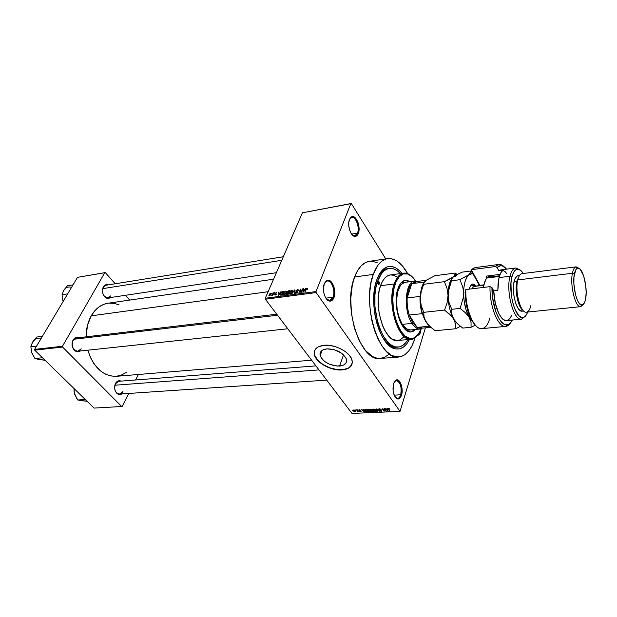 <?xml version="1.0" encoding="UTF-8"?>
<svg xmlns="http://www.w3.org/2000/svg" width="617" height="617" viewBox="0 0 617 617"><rect width="100%" height="100%" fill="white"/><g stroke="black" fill="none" stroke-linecap="round" stroke-linejoin="round"><path stroke-width="0.93" d="M352.122 234.792L353.857 235.779C355.423 236.08 356.626 235.185 357.467 233.103L358.33 233.465C357.428 235.702 356.14 236.658 354.459 236.342C350.371 235.725 347.124 224.804 349.477 219.444L348.759 222.683L348.836 226.508L350.387 232.061L352.13 234.792L354.135 236.249L356.102 236.211L357.721 234.707L359.017 230.257L358.091 222.722L355.716 218.279L353.726 216.783L352.716 216.575L350.865 217.307L349.477 219.444L351.25 217.014C355.631 213.667 361.215 226.786 358.33 233.465L357.467 233.103L354.837 235.825L352.122 234.792M418.496 334.098L419.599 332.285L418.496 334.098M420.578 332.031C419.907 334.144 418.928 335.239 417.632 335.309L418.796 334.931L420.1 333.28L421.103 328.969L420.578 332.031L419.884 331.738L420.578 332.031M395.343 397.325L396.708 398.273C398.443 398.736 399.77 397.579 400.695 394.795L401.52 395.15C400.533 398.127 399.106 399.369 397.255 398.875C393.453 396.021 392.219 390.947 393.561 383.651L393.052 390.792L394.464 395.867L396.916 398.736L398.721 398.906L400.333 397.649L401.891 393.546L401.69 386.288L399.893 381.823L397.302 379.895L394.772 381.167L393.561 383.651L395.998 380.118C399.847 377.828 403.749 388.548 401.52 395.15L400.695 394.795C399.97 397.055 398.921 398.258 397.556 398.405L395.343 397.325M326.47 298.983L328.591 300.402C330.519 300.857 332.008 299.793 333.057 297.224L333.967 297.61C332.841 300.363 331.244 301.505 329.185 301.019C324.866 300.101 321.835 289.358 324.303 283.658L323.424 289.211L323.933 293.322L325.244 297.024L327.149 299.746L329.347 301.065L331.506 300.795L333.296 298.998L334.738 294.108L334.661 290.098L333.758 286.172L331.175 281.707L328.992 280.326L327.882 280.226L325.845 281.213L324.303 283.658L326.54 280.673C331.391 277.241 337.075 290.352 333.967 297.61L333.057 297.224L329.779 300.51L326.47 298.983M339.527 366.082C329.864 365.742 323.401 362.248 320.161 355.593C319.467 351.806 321.704 349.561 326.871 348.86L334.522 349.754L341.756 353.302L346.075 358.276L346.569 359.95L346.021 362.943L343.538 365.094L337.137 366.097L329.486 364.246L324.935 361.693L321.627 358.508L320.061 355.161L320.022 353.58L321.449 350.911L322.876 349.924L326.871 348.86C336.473 349.099 342.983 352.523 346.392 359.148C347.178 363.128 344.895 365.441 339.527 366.082L343.546 354.806L339.527 366.082M314.647 350.587L314.516 354.644C316.174 362.595 331.283 370.786 342.204 369.722L342.127 369.93C331.213 370.994 316.097 362.804 314.439 354.852C313.482 349.484 316.675 346.291 324.01 345.273L318.287 346.823L315.495 349.091L314.493 351.019L314.2 353.194L315.125 356.719L317.57 360.313L319.953 362.588L327.812 367.292L336.921 369.768L345.219 369.452L347.872 368.534L350.795 366.382L352.346 362.356L351.582 358.801L349.207 355.122L345.412 351.651L340.53 348.698L335 346.538L329.324 345.366L324.01 345.273C334.715 343.985 350.07 352.068 351.998 359.942C353.155 365.696 349.87 369.028 342.127 369.93L342.204 369.722C347.41 369.259 350.687 367.416 352.029 364.207L349.068 367.709L343.8 369.544L336.998 369.56L329.671 367.786L322.899 364.47L317.647 360.104L314.716 355.315L314.277 352.986L314.647 350.587M110.875 295.79L108.075 297.895C103.224 296.808 101.612 293.283 103.247 287.321C101.751 290.846 102.306 294.024 104.905 296.846L105.098 297.232C102.283 294.17 101.682 290.73 103.301 286.905L105.985 285.255M103.371 286.789L103.247 287.321L103.371 286.789C104.635 284.869 106.263 284.236 108.245 284.892L105.63 284.83L103.957 285.995L102.808 288L102.445 291.91L103.162 294.525L105.407 297.471L108.322 298.397L110.343 297.556C108.669 298.782 106.918 298.674 105.098 297.232M79.007 338.648C76.67 337.406 74.703 337.946 73.084 340.283L73.13 339.874C74.618 337.638 76.5 336.921 78.775 337.715L76.601 337.414L73.755 339.011L72.505 341.193L72.104 345.327L73.523 349.207L75.274 350.98L77.349 351.767L80.272 350.996C78.236 352.276 76.238 351.991 74.287 350.147C71.803 347.039 71.387 343.661 73.045 340.013L73.007 340.414C71.479 343.777 71.857 346.893 74.148 349.762C76.84 352.029 79.192 351.705 81.205 348.806L77.819 351.258C72.806 350.101 71.202 346.484 73.007 340.414L76.323 338M116.027 382.602L115.425 383.813L116.027 382.602C117.469 380.797 119.143 380.303 121.04 381.113L118.719 380.782L116.135 382.463L114.7 385.903L114.662 388.617L115.371 391.186L117.577 393.908L119.474 394.572L121.842 393.916C120.06 394.996 118.341 394.749 116.682 393.168C114.4 390.291 114.006 387.052 115.495 383.458L115.425 383.813C114.052 387.129 114.415 390.114 116.528 392.767C118.988 394.818 121.125 394.394 122.945 391.51L119.559 394.07C115.186 392.906 113.806 389.481 115.425 383.813L118.757 381.298L315.943 365.889M325.861 298.134L333.057 297.224L325.861 298.134M394.147 395.15L400.695 394.795L394.147 395.15M351.567 234.098L357.467 233.103L351.567 234.098M398.196 347.086C382.741 350.402 368.202 305.23 377.643 281.221L375.938 287.591L374.951 294.81L374.943 306.556L377.635 322.205L380.018 329.277L382.956 335.455L388.124 342.504L391.872 345.481L395.674 346.955L399.392 346.901L402.87 345.35L405.994 342.396L407.899 339.566C405.238 344.17 402.006 346.677 398.196 347.086L396.446 347.24C392.975 347.51 389.512 345.89 386.08 342.373L393.006 346.893L397.317 347.116M409.449 339.427C405.654 347.001 400.757 350.094 394.772 348.705C379.478 346.044 367.84 302.662 376.771 279.863L380.712 272.058L384.005 268.626L387.653 266.745L391.525 266.451L395.451 267.739L399.299 270.516L401.937 273.362C396.538 266.837 391.078 264.917 385.548 267.616C381.9 269.652 378.977 273.74 376.771 279.863L374.974 286.558L373.941 294.139L373.925 306.495L374.951 314.878L376.756 322.961L379.262 330.396L382.355 336.882L387.8 344.278L391.733 347.394L395.728 348.929L399.631 348.86L403.279 347.224L406.557 344.109L409.449 339.427M398.821 356.988C379.555 361.13 361.3 304.343 373.27 274.403L371.095 282.393L369.838 291.463L369.575 301.243L370.308 311.307L372.012 321.226L374.619 330.565L378.005 338.926L382.016 345.975L386.466 351.42L391.178 355.083L395.944 356.857L400.587 356.703L404.922 354.69L408.793 350.934L412.079 345.605L414.67 338.934C411.169 350.016 405.886 356.04 398.821 356.988L380.342 358.462C360.675 362.595 342.288 306.595 354.59 276.987L357.659 270.477L361.415 265.588L365.688 262.48L369.328 261.346C363.135 262.387 358.23 267.601 354.59 276.987L373.27 274.403C376.802 264.917 381.591 259.657 387.638 258.639C394.996 257.983 401.675 262.989 407.683 273.639L402.369 265.865L397.919 261.685L395.613 260.22L390.939 258.631L386.327 258.909L381.954 261.091L378.013 265.133L373.27 274.403L354.59 276.987L352.346 284.884L350.757 298.613L351.435 313.444L354.351 327.935L359.187 340.684L365.457 350.525L372.552 356.603L377.411 358.338L379.802 358.492L384.406 357.405L388.625 354.52M321.681 351.505L321.218 351.142L321.681 351.505M107.983 303.232L103.833 304.312L99.067 306.888L94.81 310.775L91.239 315.835L268.117 291.718L91.239 315.835L87.521 325.198L86.072 336.843C86.149 328.892 87.876 321.889 91.239 315.835C95.55 308.539 101.119 304.335 107.952 303.24L273.555 279.2M351.358 203.579L385.741 258.916L351.358 203.579L350.88 203.564L316.02 291.571L265.279 298.258L302.423 212.796L351.358 203.579M265.395 299.23L316.143 292.581L400.024 411.385L351.991 413.436L265.395 299.23L265.279 298.258L302.423 212.796L350.88 203.564L316.02 291.571L316.143 292.581L316.02 291.571L265.279 298.258L265.395 299.23L351.991 413.436L400.024 411.385L316.143 292.581L265.395 299.23M353.765 409.95L353.256 410.32L353.834 411.284L355.585 411.755L354.405 410.066L353.279 410.467L353.556 410.968L355.207 411.871L355.7 411.346L353.765 409.95M356.572 409.858L357.521 411.2L357.189 411.678L358.307 411.701L356.911 409.842L357.528 411.231L357.189 411.678L358.307 411.701L356.572 409.858M359.217 409.703L358.708 409.997L359.048 410.552L360.768 411.169L359.595 411.238L361.099 411.5L360.829 410.853L359.156 410.282L360.498 410.266L359.696 409.75L358.847 410.344L360.775 411.184L359.487 411.13L360.675 411.632L361.153 411.254L359.156 410.282L360.498 410.266L359.217 409.703M365.341 409.457L364.608 409.943L365.503 411.369L368.256 411.986L366.351 409.41L364.647 410.174L365.009 410.822L366.714 412.002L368.256 411.986L366.351 409.41L365.341 409.457M370.956 409.21L370.308 409.719L371.673 411.431L373.933 411.74L372.036 409.156L370.308 409.719L371.426 411.184L373.933 411.74L372.036 409.156L370.956 409.21M376.547 408.955L377.342 411.593L376.956 409.248L379.81 411.485L376.887 408.94L377.342 411.593L376.956 409.248L379.81 411.485L376.547 408.955M384.044 408.616L385.548 410.706L382.178 408.701L384.059 411.3L382.902 409.202L386.273 411.207L384.391 408.601L385.548 410.706L382.178 408.701L384.059 411.3L382.902 409.202L386.273 411.207L384.044 408.616M389.204 408.539L388.085 408.855L389.959 411.045L388.471 408.863L389.743 409.002L388.509 408.377L388.078 408.832L389.959 411.045L388.479 408.901L389.867 409.164L389.204 408.539M387.006 408.485L387.26 409.279L384.8 408.585L388.178 411.123L387.376 408.469L387.26 409.279L384.8 408.585L388.178 411.123L387.006 408.485M379.332 408.793L378.691 409.04L378.954 409.781L381.53 410.876L379.841 410.876L381.877 411.277L381.568 410.452L379.131 409.58L379.702 409.102L381.129 409.619L379.995 408.863L379.332 408.793L378.784 409.595L381.522 410.837L379.71 410.729L381.329 411.454L381.938 410.945L379.131 409.58L379.517 409.102L381.129 409.619L379.332 408.793M375.144 409.403L373.57 409.079L373.254 410.066L374.573 411.385L376.2 411.608L376.416 410.737L375.252 409.464L373.848 409.04L373.169 409.858L375.792 411.693L376.478 410.891L375.144 409.403M369.444 409.657L367.871 409.341L367.57 410.313L368.889 411.632L370.508 411.855L370.709 410.984L369.444 409.657L368.148 409.295L367.477 410.097L370.1 411.94L370.778 411.161L369.444 409.657M363.482 409.541L363.76 410.328L361.346 409.642L364.709 412.141L363.845 409.526L363.76 410.328L361.346 409.642L364.709 412.141L363.482 409.541M357.544 409.811L358.161 410.158L357.544 409.811M355.215 409.919L355.832 410.266L355.215 409.919M352.022 410.058L352.639 410.413L352.022 410.058M425.398 327.835L400.024 411.385L425.398 327.835M272.143 292.982L271.92 293.491L272.143 292.982M274.58 292.651L274.364 293.168L274.58 292.651M280.804 291.81L280.041 292.928L278.791 293.098L278.568 292.111L278.174 295.574L281.182 291.756L280.041 292.928L278.791 293.098L278.568 292.111L278.552 295.528L280.804 291.81M286.55 291.525L285.671 291.108L284.321 291.949L283.45 293.453L283.519 294.664L285.1 294.432L286.504 292.404L286.55 291.525L285.748 291.101L284.476 291.795L283.326 294.101L284.175 294.826L286.388 292.728L286.55 291.525M292.543 290.723L291.733 290.291L290.453 290.985L289.427 292.659L289.504 293.869L291.101 293.638L292.504 291.594L292.543 290.723L291.733 290.291L290.453 290.985L289.311 293.291L290.167 294.031L292.389 291.918L292.543 290.723M297.494 289.512L295.828 290.985L297.116 291.748L297.055 292.273L296.029 292.844L295.35 292.311L295.427 293.168L297.386 292.311L297.487 291.479L296.229 290.946L297.209 289.951L298.204 290.584L298.25 289.751L297.494 289.512L298.227 290.53L297.494 289.512L295.813 291.108L297.116 292.149L296.175 292.828L295.35 292.311L295.25 292.767L296.013 293.26L297.479 292.111L296.229 290.885L297.286 289.944L298.204 290.584L298.327 290.067L297.494 289.512M305.523 288.471L304.752 289.612L303.464 289.789L303.587 288.733L303.194 288.787L302.893 292.304L305.909 288.417L304.752 289.612L303.464 289.789L303.587 288.733L303.194 288.787L302.893 292.304L305.523 288.471M307.636 288.386L306.263 288.725L304.798 292.049L306.495 288.91L307.135 288.656L307.104 289.342L307.497 289.242L307.636 288.386L307.15 288.208L305.808 289.55L305.168 292.003L306.448 288.972L306.957 288.64L307.497 289.242L307.636 288.386M302.399 288.895L301.204 291.833L300.834 289.103L300.44 289.157L298.937 292.828L300.51 289.836L300.88 292.566L301.273 292.52L302.77 288.841L301.204 291.833L300.834 289.103L300.44 289.157L298.937 292.828L300.51 289.836L300.88 292.566L301.273 292.52L302.399 288.895M294.517 289.959L291.849 293.769L294.548 290.36L294.456 293.422L294.517 289.959L294.826 290.376L294.517 289.959L291.849 293.769L294.548 290.36L294.456 293.422L294.517 289.959M288.648 290.754L287.198 291.756L286.573 294.332L288.255 294.24L289.782 290.599L287.098 291.964L286.419 293.977L288.255 294.24L289.782 290.599L288.648 290.754M282.756 291.548L280.936 292.928L280.619 295.142L282.285 295.034L283.812 291.401L282.756 291.548L283.026 291.91L282.756 291.548L280.619 293.561L280.357 294.587L280.727 295.173L282.285 295.034L283.812 291.401L282.756 291.548M276.385 292.365L275.074 293.623L275.984 294.324L274.727 294.44L274.82 295.026L276.331 294.294L275.506 293.337L276.1 292.759L276.894 293.09L276.385 292.365L276.902 293.06L276.385 292.365L275.066 293.677L275.984 294.324L274.665 294.772L275.236 295.08L276.362 294.224L275.506 293.36L276.2 292.743L276.894 293.09L276.385 292.365M273.562 292.79L271.765 295.458L272.614 294.988L272.791 295.358L273.917 292.736L271.711 295.42L272.791 295.358L273.562 292.79M270.662 293.137L269.32 294.178L269.089 295.782L270.832 294.818L271.256 293.491L270.662 293.137L271.233 293.893L270.662 293.137L268.896 295.381L269.498 295.844L271.071 294.355L271.264 293.599L270.662 293.137M34.722 350.171L62.572 347.047L121.688 406.51L94.062 408.084L34.722 350.171L34.621 349.399L77.511 277.341L104.797 272.66L62.471 346.253L34.621 349.399L77.511 277.341L105.345 272.629L115.225 283.774L105.345 272.629L104.797 272.66L62.471 346.253L62.572 347.047L62.471 346.253L34.621 349.399L34.722 350.171L94.062 408.084L121.688 406.51L62.572 347.047L34.722 350.171M138.347 374.496L135.578 379.979L138.347 374.496M128.768 393.445L122.22 406.395L121.688 406.51L122.22 406.395L128.768 393.445M125.444 295.296L129.686 300.086L125.444 295.296M119.104 304.883L114.114 303.34L108.916 303.124M311.624 360.197L116.258 376.316C103.054 376.316 93.576 367.609 87.83 350.186L90.421 357.428L93.792 363.506L100.201 370.709L105.114 373.979L110.296 375.876L115.541 376.362L120.647 375.429L126.763 372.205M320.531 354.598L319.976 354.143L320.531 354.598M384.753 268.935L384.306 268.418M377.434 262.881L372.668 261.33L370.293 261.246M393.368 348.219L393.7 347.602L393.368 348.219M378.499 275.737C381.059 271.542 384.067 269.189 387.515 268.673L384.237 269.783L378.499 275.737M349.546 219.274L351.775 217.377C355.847 216.274 359.881 227.496 357.467 233.103C360.166 226.863 354.945 214.623 350.857 217.747L349.546 219.274M394.309 381.877L396.353 380.55C400.448 382.262 401.891 387.013 400.695 394.795C402.785 388.641 399.137 378.637 395.536 380.774L394.309 381.877M324.434 283.342L327.249 281.02C331.668 280.049 335.625 291.193 333.057 297.224C335.972 290.453 330.65 278.213 326.123 281.429L324.434 283.342M307.621 288.872L307.15 288.208L307.621 288.872M303.525 289.25L303.194 288.787L303.525 289.25M304.451 290.059L303.371 292.119L303.417 290.198L304.621 290.298L303.217 291.895L303.417 290.198L304.451 290.059M301.034 290.553L300.51 289.836L301.034 290.553M300.934 289.851L300.44 289.157L300.934 289.851M297.502 292.049L296.908 291.239L297.502 292.049M296.037 293.252L295.35 292.311L296.037 293.252M297.44 292.196L297.147 291.795L297.44 292.196M296.546 291.61L295.905 290.723L296.546 291.61M292.551 291.417L291.733 290.291L292.551 291.417M292.018 291.964L290.576 293.923L289.712 293.114L291.556 290.715L292.234 292.257L290.761 293.476L289.805 293.422L290.013 292.065L290.993 290.923L292.057 290.846L292.018 291.964M287.082 294.394L286.504 293.607L287.082 294.394M287.36 292.99L288.525 292.774L288.293 294.162L287.437 293.947L287.707 294.317L286.836 293.754L287.746 292.882L287.098 291.964L288.748 293.075L287.09 293.977L287.352 292.99M289.234 291.07L288.926 292.651L287.391 292.188L288.07 291.27L289.234 291.07L288.702 292.35L287.468 292.389L287.861 291.394L289.234 291.07M286.558 292.203L285.748 291.101L286.558 292.203M286.026 292.767L284.584 294.718L283.735 293.908L285.571 291.525L286.234 293.052L284.784 294.263L283.82 294.216L284.036 292.867L285.015 291.733L286.064 291.656L286.026 292.767M280.843 293.869L281.491 292.612L283.272 291.872L282.316 294.949L280.974 294.741L281.29 295.165L280.974 293.515L282.015 292.149L283.488 292.173L282.1 294.656L280.905 294.702L280.843 293.877M278.876 292.527L278.568 292.111L278.876 292.527M279.74 293.368L278.653 295.389L278.737 293.507L279.902 293.592L278.498 295.181L278.737 293.507L279.74 293.368M276.262 294.417L275.529 293.437L276.262 294.417M276.354 294.247L275.822 293.538L276.354 294.247M275.205 295.08L274.727 294.44L275.205 295.08M275.691 294.039L275.159 293.33L275.691 294.039M270.716 294.402L269.868 295.736L269.29 295.165L270.493 293.507L270.917 294.671L269.32 295.312L270.138 293.661L270.77 293.569L270.716 294.402M387.993 410.521L387.8 411.138L387.993 410.521M387.445 408.685L387.26 409.279L387.445 408.685M387.36 409.588L387.769 410.86L387.931 410.32L387.769 410.86L386.373 409.634L387.36 409.588L387.538 409.009L387.769 410.86L386.373 409.634L387.36 409.588M381.453 411.069L381.329 411.454L381.453 411.069M379.031 408.832L378.784 409.595L379.031 408.832M377.527 411.007L377.342 411.593L377.527 411.007M375.907 411.315L375.792 411.693L375.907 411.315L374.403 410.999L373.563 409.935L374.164 409.056L375.784 410.29L376.077 410.814L374.951 411.292L373.617 409.526L375.884 409.973L375.9 411.323M373.601 410.035L373.478 410.428L373.601 410.035M371.673 410.413L371.426 411.184L371.673 410.413M371.473 410.398L371.311 410.961M370.717 409.225L370.462 410.012L370.717 409.225M372.799 410.683L373.362 411.454L371.658 410.976L371.912 410.413L372.907 410.344L373.362 411.454L371.773 411.169L372.799 410.683M371.912 409.48L372.575 410.382L370.709 409.819L370.948 409.21L372.012 409.156L372.575 410.382L370.809 409.997L371.912 409.48M370.084 410.536L370.385 411.076L369.876 411.639L368.719 411.246L367.871 410.174L368.465 409.31L370.185 410.236L370.339 411.454L369.267 411.539L367.879 409.85L368.904 409.68L370.084 410.536M366.799 411.732L365.025 410.174L365.711 409.441L366.228 409.734L367.686 411.701L366.344 411.632L365.148 410.49L365.125 409.858L366.336 409.418L367.686 411.701L366.822 411.732M364.531 411.601L364.346 412.156L364.531 411.601M363.93 409.796L363.76 410.328L363.93 409.796M363.868 410.629L364.308 411.886L364.462 411.4L364.308 411.886L362.912 410.675L363.868 410.629L364.038 410.104L364.308 411.886L362.912 410.675L363.868 410.629M360.914 410.914L360.675 411.632L360.914 410.914M359.055 409.719L358.847 410.344L359.055 409.719M357.821 411.053L357.59 411.763L357.821 411.053M357.644 410.814L357.521 411.2L357.644 410.814M355.508 410.976L355.207 411.871L355.508 410.976M353.688 410.598L354.035 409.966L355.091 410.883L355.022 411.601L353.672 410.567L355.191 410.59L355.292 411.47L354.482 411.47L353.688 410.598M379.378 283.928L378.244 284.075L379.378 283.928L378.699 284.46L377.974 283.519L377.859 281.938L378.437 281.128L379.378 283.928L378.869 284.476L377.936 281.676L378.298 281.175L379.332 282.085L379.378 283.928M409.642 281.753L405.107 280.342L407.351 280.604L409.642 281.753M397.896 288.825C399.685 283.65 402.191 280.804 405.4 280.295L410.228 281.684L406.742 280.28L404.397 280.519L401.181 282.725L399.361 285.363L397.309 290.831L396.484 295.281L396.53 307.898L399.507 320.061L401.366 324.102L404.644 328.753L407.027 330.751L410.66 331.923L412.974 331.46L415.665 329.463L411.269 331.9C401.343 334.052 392.019 304.613 397.896 288.825M404.12 336.666L400.078 339.89L397.063 340.522L392.335 339.111L389.219 336.604L384.939 330.72L382.509 325.583L379.123 313.343L378.152 300.186L379.123 291.016L380.527 285.717L394.178 283.943L395.065 284.321C397.88 276.516 401.798 272.999 406.819 273.778C410.004 274.472 412.974 276.91 415.742 281.09L412.225 276.809L407.752 274.017L403.294 273.948L399.23 276.678L395.937 282.023L393.723 289.558L392.821 298.62L393.314 308.384L395.173 317.932L397.086 323.748L400.757 331.036L405.084 336.057L409.649 338.417L414.069 337.954L417.956 334.776L421.164 328.799C419.406 333.496 417.061 336.543 414.115 337.931C401.436 345.559 386.921 305.916 395.065 284.321L394.178 283.943C385.849 305.986 400.688 346.445 413.637 338.633L418.789 333.627C416.683 337.067 414.177 338.941 411.269 339.265C398.567 342.026 386.558 304.142 394.178 283.943L380.527 285.717C372.737 305.754 384.815 343.26 397.718 340.491L411.269 339.265M377.643 281.221L376.262 281.406L377.643 281.221C380.473 273.501 384.345 269.236 389.258 268.426C393.052 267.971 396.77 269.691 400.394 273.578L397.263 270.77L393.546 268.835L387.985 268.696L384.514 270.501L381.391 273.786L377.643 281.221M422.105 327.912L417.077 327.419L412.704 322.814L411.94 323.393L402.299 324.372L406.564 328.9L410.513 329.964C401.328 331.954 392.728 304.821 398.142 290.245C399.801 285.455 402.114 282.825 405.091 282.347M403.749 273.115C407.937 272.722 411.871 275.375 415.557 281.074C412.673 276.57 409.549 273.94 406.194 273.2C401.065 272.398 397.063 275.984 394.178 283.943C396.484 277.388 399.677 273.778 403.749 273.115L390.268 274.958C386.134 275.629 382.887 279.216 380.527 285.717L382.471 281.321L384.869 277.982L387.623 275.822L390.283 274.951M390.607 274.92L393.715 275.275L396.824 276.856M411.238 331.869L415.071 329.517L410.968 331.915M430.728 327.318L420.609 328.306L417.077 327.419L429.509 326.192L417.077 327.419L409.248 315.032L412.704 322.814L417.077 327.419L409.248 315.032L412.704 322.814L411.94 323.393C403.14 310.644 405.153 281.198 414.616 281.113L416.22 281.159C405.824 277.958 402.4 309.603 411.94 323.393C415.102 328.151 418.326 329.894 421.619 328.63L420.061 329.031C417.239 329.231 414.531 327.357 411.94 323.393L402.299 324.372L398.883 316.961L397.232 310.189L396.515 300.703L397.603 292.096L400.294 285.733L402.107 283.704L405.207 282.331M73.045 284.846L67.415 285.779L73.045 284.846M62.487 299.307L63.165 301.443L62.039 294.741L67.685 293.846L62.039 294.741L63.628 290.422L67.415 285.779L63.212 291.201M62.857 300.626L62.039 294.741L63.628 290.422C65.471 287.591 67.885 286.519 70.855 287.198M102.692 288.648L281.768 260.312L102.692 288.648M277.534 315.233L73.87 339.257L277.534 315.233M318.981 369.899L114.885 385.216L318.981 369.899M426.1 280.295L415.303 281.699L411.755 283.666L407.174 297.949L420.046 296.415C419.784 302.307 420.478 308.053 422.136 313.652L409.248 315.032L422.136 313.652C420.478 308.053 419.784 302.307 420.046 296.415L407.174 297.949C406.888 303.795 407.582 309.487 409.248 315.032C407.582 309.487 406.888 303.795 407.174 297.949L411.755 283.666L408.639 289.419L407.174 297.949C407.613 291.347 409.14 286.589 411.755 283.666L416.853 281.738M411.755 283.666L424.272 282.062L411.755 283.666M42.388 336.35L36.681 337.059L42.388 336.35M37.645 359.256L45.103 360.305L34.945 358.523L42.473 357.729L34.945 358.523L31.776 352.785L30.85 346.785L36.573 346.122L30.85 346.785L31.097 345.674L32.655 342.042L36.681 337.059L32.13 343.029M31.382 351.428L32.308 354.073M33.619 356.217L31.776 352.785L34.945 358.523L39.866 359.665M31.776 352.785L30.85 346.785L32.655 342.042C34.66 338.964 37.259 337.692 40.46 338.224M80.164 400.487L87.113 401.297L77.781 399.986L85.277 399.5L77.781 399.986L74.765 394.51L76.593 397.896M82.192 400.788L77.781 399.986L76.878 398.698L74.356 393.068L74.025 388.525L74.102 391.633L75.259 395.728M74.402 393.214L74.765 394.51M489.898 317.878C488.001 325.082 485.055 328.66 481.075 328.622C473.393 328.73 465.125 308.045 465.82 289.543L465.087 292.327C465.766 307.868 469.282 318.912 475.638 325.467M509.989 276.231L511.879 277.041C513.143 272.082 515.01 269.467 517.486 269.182C519.445 269.097 521.373 270.539 523.278 273.501L520.979 270.67L518.272 269.22L515.704 269.837L513.506 272.513L511.879 277.041L510.976 283.033L511.285 294.818L512.542 301.914L514.47 308.23L518.681 315.565L521.419 317.439L524.034 317.223L526.293 314.971L527.658 312.055C526.471 315.372 524.913 317.207 522.985 317.562C515.619 319.845 507.814 291.856 511.879 277.041L509.989 276.231C511.292 271.141 513.213 268.38 515.75 267.955L520.193 270.045L515.951 267.94C513.321 268.225 511.339 270.994 509.989 276.231L498.999 277.611L509.989 276.231C505.655 291.918 513.953 321.573 521.774 319.12L525.437 316.12L521.566 319.143C513.776 321.095 505.709 291.733 509.989 276.231M519.607 275.413L518.141 275.591C516.367 275.884 515.033 277.827 514.131 281.406L516.899 281.074L519.105 276.246L516.899 281.074L517.794 279.933C518.727 276.138 520.123 274.056 521.974 273.67M572.414 273.246L574.365 274.079C575.059 270.608 576.139 268.642 577.589 268.179C582.494 266.182 587.978 287.329 585.633 298.775L586.15 292.635L585.749 285.609L583.597 275.66L580.242 269.259L575.923 266.891C574.342 267.385 573.17 269.498 572.414 273.246C573.224 269.267 574.489 267.13 576.193 266.837L579.047 268.349L576.772 268.611L575.8 269.799L573.964 277.01L573.879 283.889L575.507 294.648L577.512 300.456L578.677 302.585L581.098 304.898L583.335 304.405L585.055 301.227L585.633 298.775C584.862 302.901 583.574 304.991 581.785 305.045C577.003 305.616 571.99 284.931 574.365 274.079L572.414 273.246L517.794 279.933L572.414 273.246C569.83 284.969 575.268 307.32 580.443 306.68L583.165 304.551L580.72 306.664C575.514 308.091 569.761 285.255 572.414 273.246M576.193 266.837L522.082 273.655C520.185 273.971 518.75 276.061 517.794 279.933C514.655 291.602 520.663 313.621 526.463 312.171L580.72 306.664M515.75 267.955L500.85 269.899L498.821 270.77L502.87 270.246C501.212 271.557 499.924 274.017 498.999 277.611L497.842 290.376L493.739 290.854L491.957 287.545L492.574 297.602L495.86 311.793L499.238 319.043L503.094 323.547L505.068 324.604L506.997 324.843L508.824 324.249L510.506 322.868L512.349 320.046C510.984 322.784 509.349 324.365 507.429 324.781C500.271 326.987 491.572 306.587 491.957 287.545L490.014 286.635L465.82 289.543C465.079 308.847 474.08 330.141 481.923 328.622L505.77 326.385C498.22 327.889 489.412 306.233 490.014 286.635L465.82 289.543L465.087 292.327L465.311 297.17L466.737 306.811L470.987 319.143L474.743 324.619M498.729 264.454L474.99 267.624L471.288 269.722L495.173 266.559L498.729 264.454C500.588 264.23 502.462 265.071 504.351 266.976L499.215 264.415L495.173 266.559L497.086 267.454L498.821 270.77L500.302 270.007M510.683 322.668C509.264 324.943 507.629 326.185 505.77 326.385M474.157 267.809L471.288 269.722L471.126 270.447L479.332 285.37L471.126 270.447L471.288 269.722L479.841 285.309L471.288 269.722L495.173 266.559L497.086 267.454L500.711 265.642C502.67 265.618 504.621 266.783 506.565 269.151L502.577 265.973L500.649 265.642L498.806 266.143L497.086 267.454L498.821 270.77L502.87 270.246L500.657 273.069L498.999 277.611L498.035 283.535L497.842 290.376L493.739 290.854C494.024 306.279 500.834 321.688 506.611 320.601L521.566 319.143M501.868 269.907L505.092 271.642L506.904 273.755M511.647 315.48L509.711 318.796L506.835 320.578M506.626 320.601L503.611 319.737L501.983 318.333L498.891 313.721L495.304 303.271L493.739 290.854L491.957 287.545L490.014 286.635C489.389 306.718 498.636 328.714 506.248 326.308L507.429 324.781M522.206 311.169L519.776 310.282L518.45 308.855L516.036 304.243L514.262 297.926L513.413 290.885L513.629 284.244L514.871 279.046L516.923 276.084L519.383 275.753M500.048 274.38L486.026 276.161L487.037 278.036L486.026 276.161L500.048 274.38M489.304 275.876L491.217 276.832L488.88 275.799M488.787 277.141L488.116 275.899L488.787 277.141M530.89 305.554C529.918 309.734 528.407 311.94 526.355 312.179C520.571 313.367 514.686 291.509 517.794 279.933L516.899 281.074C514.47 290.275 518.103 307.598 522.977 310.32C518.103 307.598 514.47 290.275 516.899 281.074L514.131 281.406C511.208 292.196 516.776 312.51 522.19 311.169L523.656 311.014M499.531 275.784L488.949 277.118L487.075 278.012L488.541 277.195M468.827 289.18L471.118 284.784L473.524 286.519L472.059 288.795L473.524 286.519L483.504 285.309L473.524 286.519L471.118 284.784L472.206 284.175L474.566 284.622L475.869 285.794C473.771 283.859 472.182 283.519 471.118 284.784L468.827 289.18M487.075 278.012L499.315 276.47L487.075 278.012C485.263 279.663 484.067 282.802 483.489 287.422C484.067 282.802 485.263 279.663 487.075 278.012M475.638 285.825L473.987 284.931C473.278 285.193 473.548 285.532 474.797 285.926L473.524 286.519L483.605 284.853M454.937 275.976L457.143 274.519L455.223 273.053L455.176 274.773L453.402 276.856L457.143 274.519L455.223 273.053L434.892 275.73L455.223 273.053L454.544 275.768L451.729 278.02L444.387 281.668L423.717 284.298L423.694 283.434L425.954 280.411L434.892 275.73L425.946 280.411L424.002 282.501L423.717 284.298L444.387 281.668L446.986 288.193L448.042 295.412L447.094 302.847L444.548 310.081L423.756 312.333L421.257 305.808L420.277 298.682L421.234 291.394L423.717 284.298L421.234 291.394L420.277 298.682C420.447 307.929 422.36 315.688 426.023 321.958L424.049 317.13L423.756 312.333L444.548 310.081L451.999 316.698L453.726 319.143L455.57 324.025L455.678 328.761L435.093 330.72L429.918 326.578L426.023 321.958L428.584 325.252L424.797 319.552L424.049 317.13L423.756 312.333L421.257 305.808L420.277 298.682L421.827 311.446L424.781 319.722L427.766 324.334L435.093 330.72L455.678 328.761L460.452 326.339L455.678 328.761L455.57 324.025L453.726 319.143C450.155 312.734 448.258 304.821 448.042 295.412L447.094 302.847L444.548 310.081L449.839 314.385L453.726 319.143L451.868 314.207L451.737 309.302L449.099 302.662L448.042 295.412C448.073 288 449.299 282.432 451.729 278.707C449.299 282.432 448.073 288 448.042 295.412L448.991 287.992L451.528 280.766L451.605 278.953L453.402 276.856L444.387 281.668L446.986 288.193L448.042 295.412C448.258 304.821 450.155 312.734 453.726 319.143L456.727 323.007L453.726 319.143L451.868 314.207L451.737 309.302L449.099 302.662L448.328 299.122L448.274 291.702L451.528 280.766L459.85 279.702L462.526 286.288L463.321 289.836L464.061 300.201L466.036 309.773L469.275 317.554L472.46 321.688L469.275 317.554L471.056 322.498L471.064 327.288L475.291 325.151L471.064 327.288L462.781 328.082L457.583 323.856L453.726 319.143L457.583 323.856L462.781 328.082L471.064 327.288L471.056 322.498L469.275 317.554C465.758 311.076 463.876 303.086 463.622 293.576C463.691 284.244 465.419 278.005 468.804 274.858L466.629 277.627L464.963 281.876L463.93 287.321L463.398 297.332L460.112 308.392L465.411 312.75L469.275 317.554L465.411 312.75L460.112 308.392L451.737 309.302L460.112 308.392L463.398 297.332L463.321 289.836L462.526 286.288L459.85 279.702L451.528 280.766L452.253 277.943L453.402 276.856L456.85 275.722M423.948 282.601C421.573 286.319 420.347 291.671 420.277 298.682L421.149 289.813L423.617 283.126M459.572 273.323L462.241 272.128L470.432 271.048L470.493 272.776L468.804 274.858L471.982 273.717L473.023 273.894L470.038 274.087L459.85 279.702L468.804 274.858L470.632 271.866L470.432 271.048L462.241 272.128L457.143 274.519L459.572 273.323M472.198 272.398L470.432 271.048L472.198 272.398M485.348 280.234L483.15 287.46L485.726 279.678M353.857 235.779L354.459 236.342M396.708 398.273L397.255 398.875M328.591 300.402L329.185 301.019M320.161 355.593L322.105 350.387M74.148 349.762L74.287 350.147M116.528 392.767L116.682 393.168M328.375 300.68L328.807 300.633M396.469 398.459L396.854 398.435M353.634 236.026L354.042 235.956M393.006 346.893L394.772 348.705M393.584 347.487L392.119 347.61L393.584 347.487M369.305 261.346L387.638 258.639M76.122 351.443L287.8 328.776M118.032 394.17L326.732 380.118M104.466 285.501L283.311 256.765M384.237 269.783L385.548 267.616M73.084 340.283L73.13 339.874M307.227 288.856L307.497 289.242M296.407 291.131L296.769 291.64M295.25 292.767L295.597 293.245M295.898 292.828L296.191 293.229M295.813 291.108L296.121 291.525M289.311 293.291L289.859 294.031M292.196 291.255L292.489 291.648M286.419 293.977L286.728 294.394M286.982 292.419L287.391 292.975M286.99 293.962L287.283 294.371M287.584 292.45L287.884 292.859M283.326 294.101L283.866 294.826M286.203 292.049L286.489 292.443M280.357 294.587L280.797 295.188M268.896 295.381L269.236 295.836M387.607 410.467L387.792 409.858M379.139 409.194L379.262 408.801M378.661 409.364L378.799 408.924M373.169 409.858L373.393 409.148M376.077 410.814L376.216 410.39M373.725 409.433L373.848 409.04M370.308 409.719L370.439 409.31M371.712 410.799L371.835 410.413M367.477 410.097L367.701 409.403M370.385 411.076L370.524 410.652M368.033 409.688L368.156 409.295M364.647 410.174L364.855 409.549M357.528 411.231L357.659 410.837M353.279 410.467L353.418 410.035M355.299 411.254L355.431 410.868M326.123 281.429L326.54 280.673M395.536 380.774L395.998 380.118M350.857 217.747L351.25 217.014M413.637 338.633L414.115 337.931M406.194 273.2L406.819 273.778M108.075 297.895L276.377 272.714M276.748 314.192L74.634 338.201M421.928 328.175L421.619 328.63M406.449 330.357L420.061 329.031M401.05 282.871L414.616 281.113M416.22 281.159L416.622 281.529M515.951 267.94L517.486 269.182M575.923 266.891L577.589 268.179M580.443 306.68L581.785 305.045M521.774 319.12L522.985 317.562M500.711 265.642L499.215 264.415M456.11 275.082L455.307 274.388M471.982 273.717L470.57 272.513"/></g></svg>
